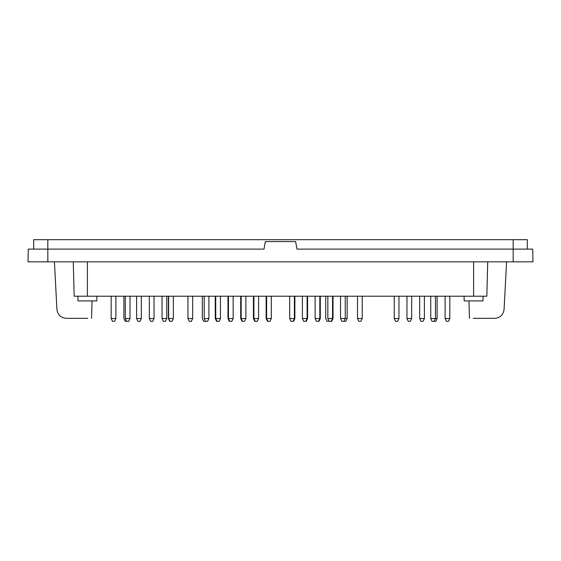 <?xml version="1.0" encoding="UTF-8"?>
<svg xmlns="http://www.w3.org/2000/svg" width="561" height="561" viewBox="0 0 561 561"><rect width="100%" height="100%" fill="white"/><g stroke="black" fill="none" stroke-linecap="round" stroke-linejoin="round"><path stroke-width="0.84" d="M96.899 296.208L96.815 300.92L77.972 300.92L77.895 296.208M483.105 296.208L483.028 300.92L464.185 300.92L464.101 296.208M527.298 249.112L527.298 239.687L47.832 239.687L47.832 249.112L264.014 249.112L265.346 241.574L295.654 241.574L296.986 249.112L532.726 249.112L532.95 261.826L28.05 261.826L28.274 249.112L47.832 249.112L47.832 261.826M506.576 261.826L504.08 309.42C503.287 314.889 500.153 317.863 494.676 318.346L473.204 318.346M487.733 261.826L486.836 296.208L473.603 296.208L473.603 261.826M73.267 261.826L74.164 296.208L473.603 296.208M87.797 318.346L66.324 318.346C60.847 317.856 57.713 314.882 56.92 309.42L54.424 261.826M47.832 239.687L33.702 239.687L33.702 249.112M329.132 321.313L327.834 318.536L333.017 318.536L331.719 321.313L327.007 321.313L325.717 318.536L325.717 296.208M347.147 318.536L345.849 321.313L341.845 321.313L340.548 318.536L347.147 318.536L347.147 296.208M362.217 318.536L360.919 321.313L358.802 321.313L357.504 318.536L362.217 318.536L362.217 296.208M357.504 318.536L357.504 296.208M340.548 318.536L340.548 296.208M327.834 318.536L327.834 296.208M320.296 318.536L319.006 321.313L316.411 321.313L315.121 318.536L320.296 318.536L320.296 296.208M315.121 318.536L315.121 296.208M307.582 318.536L306.285 321.313L303.697 321.313L302.4 318.536L307.582 318.536L307.582 296.208M302.4 318.536L302.4 296.208M294.869 318.536L293.571 321.313L290.977 321.313L289.686 318.536L294.869 318.536L294.869 296.208M289.686 318.536L289.686 296.208M271.314 318.536L270.023 321.313L267.899 321.313L266.608 318.536L271.314 318.536L271.314 296.208M266.608 318.536L266.608 296.208M258.6 318.536L257.303 321.313L255.185 321.313L253.888 318.536L258.6 318.536L258.6 296.208M253.888 318.536L253.888 296.208M245.879 318.536L244.589 321.313L242.464 321.313L241.174 318.536L245.879 318.536L245.879 296.208M241.174 318.536L241.174 296.208M233.166 318.536L231.868 321.313L229.751 321.313L228.453 318.536L233.166 318.536L233.166 296.208M228.453 318.536L228.453 296.208M220.452 318.536L219.155 321.313L217.037 321.313L215.74 318.536L220.452 318.536L220.452 296.208M215.74 318.536L215.74 296.208M173.349 318.536L172.052 321.313L169.934 321.313L168.644 318.536L173.349 318.536L173.349 296.208M168.644 318.536L168.644 296.208M123.897 296.208L123.897 318.536L125.194 321.313L126.604 321.313L125.306 318.536L130.019 318.536L130.019 296.208M125.306 318.536L125.306 296.208M126.604 321.313L128.721 321.313L130.019 318.536M115.889 318.536L114.591 321.313L112.473 321.313L111.176 318.536L115.889 318.536L115.889 296.208M111.176 318.536L111.176 296.208M202.318 296.208L202.318 318.536L203.608 321.313L205.494 321.313L204.197 318.536L208.909 318.536L208.909 296.208M204.197 318.536L204.197 296.208M205.494 321.313L207.612 321.313L208.909 318.536M141.323 318.536L140.026 321.313L137.908 321.313L136.611 318.536L141.323 318.536L141.323 296.208M136.611 318.536L136.611 296.208M154.037 318.536L152.746 321.313L150.621 321.313L149.331 318.536L154.037 318.536L154.037 296.208M149.331 318.536L149.331 296.208M166.757 318.536L165.46 321.313L163.342 321.313L162.045 318.536L166.757 318.536L166.757 296.208M162.045 318.536L162.045 296.208M192.661 318.536L191.364 321.313L189.246 321.313L187.949 318.536L192.661 318.536L192.661 296.208M216.56 321.313L215.27 318.536L215.27 296.208M229.281 321.313L227.983 318.536L227.983 296.208M241.994 321.313L240.704 318.536L240.704 296.208M254.715 321.313L253.418 318.536L253.418 296.208M267.429 321.313L266.131 318.536L266.131 296.208M437.103 318.536L435.806 321.313L432.04 321.313L430.743 318.536L437.103 318.536L437.103 296.208M449.824 318.536L448.527 321.313L446.409 321.313L445.111 318.536L449.824 318.536L449.824 296.208M445.111 318.536L445.111 296.208M398.955 318.536L397.658 321.313L395.54 321.313L394.243 318.536L398.955 318.536L398.955 296.208M394.243 318.536L394.243 296.208M411.669 318.536L410.379 321.313L408.254 321.313L406.963 318.536L411.669 318.536L411.669 296.208M406.963 318.536L406.963 296.208M424.389 318.536L423.092 321.313L420.974 321.313L419.677 318.536L424.389 318.536L424.389 296.208M419.677 318.536L419.677 296.208M87.397 296.208L87.397 261.826M513.168 239.687L513.168 261.826M469.431 318.346L468.975 300.92M91.569 318.346L92.025 300.92M343.963 321.313L345.26 318.536L345.26 296.208M331.249 321.313L332.547 318.536L332.547 296.208M318.536 321.313L319.826 318.536L319.826 296.208M305.815 321.313L307.112 318.536L307.112 296.208M293.101 321.313L294.392 318.536L294.392 296.208M169.703 321.313L168.405 318.536L168.405 296.208M187.949 318.536L187.949 296.208M333.017 318.536L333.017 296.208M434.158 321.313L435.455 318.536L435.455 296.208M430.743 318.536L430.743 296.208"/></g></svg>
